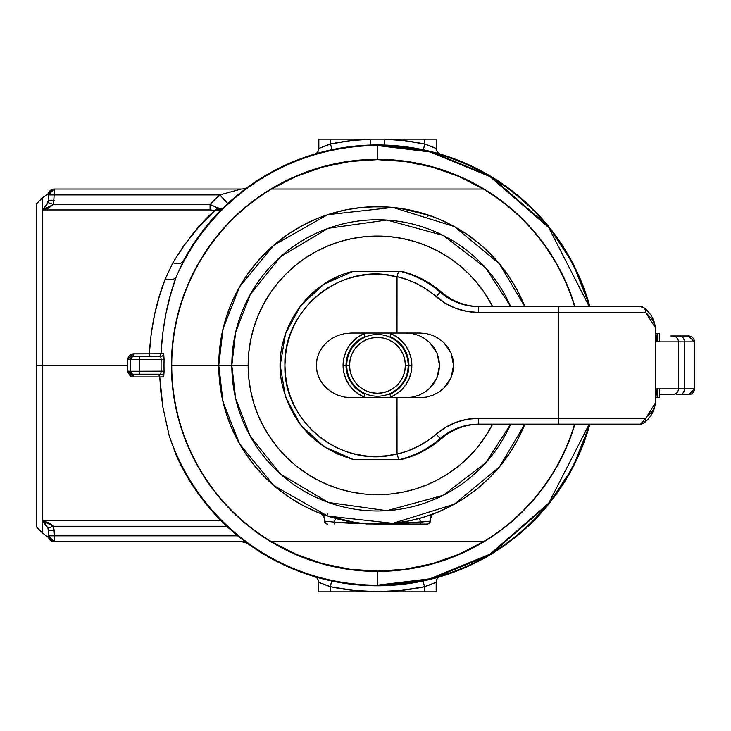 <?xml version="1.0" encoding="UTF-8"?>
<svg xmlns="http://www.w3.org/2000/svg" width="731" height="731" viewBox="0 0 731 731"><rect width="100%" height="100%" fill="white"/><g stroke="black" fill="none" stroke-linecap="round" stroke-linejoin="round"><path stroke-width="1.1" d="M377.461 159.331L377.461 159.331A206.041 206.041 0 0 1 574.932 306.591A206.041 206.041 0 0 0 377.461 159.331L377.461 145.57L429.901 151.92L489.998 176.573L548.762 227.652L589.25 306.591A219.793 219.793 0 0 0 377.461 145.57L377.461 159.331A206.041 206.041 0 0 0 171.419 365.372A206.041 206.041 0 0 0 574.932 424.144A206.041 206.041 0 0 1 377.461 571.404L377.461 585.787L430.075 579.409L490.373 554.665L549.31 503.385L573.141 466.817L589.89 424.144A220.415 220.415 0 0 1 377.461 585.787L377.461 585.165A219.793 219.793 0 0 1 169.144 435.484L175.952 454.691A220.415 220.415 0 0 0 377.461 585.787A220.415 220.415 0 0 1 175.952 454.691L169.144 435.484A219.793 219.793 0 0 0 589.25 424.144L548.762 503.092L489.998 554.171L429.901 578.815L377.461 585.165L377.461 571.404A206.041 206.041 0 0 1 171.419 365.372A206.041 206.041 0 0 1 377.461 159.331M377.461 571.094L349.71 569.211L322.481 563.61L296.247 554.381L271.493 541.698L483.419 541.698A205.722 205.722 0 0 0 574.603 424.144A205.722 205.722 0 0 1 171.739 365.372A205.722 205.722 0 0 1 574.603 306.591A205.722 205.722 0 0 0 483.419 189.037L271.493 189.037A205.722 205.722 0 0 0 171.739 365.372L218.761 365.372L171.739 365.372A205.722 205.722 0 0 0 271.493 541.698L483.419 541.698L458.675 554.381L432.441 563.61L405.202 569.211L377.461 571.094M183.253 261.131A11.76 6.625 28.2 0 1 172.891 262.776C187.337 239.366 201.336 221.941 214.877 210.501L219.026 210.592L222.215 208.902C209.696 220.36 196.712 237.767 183.253 261.131L175.997 277.478A11.76 5.802 19.7 0 1 165.297 278.876A11.76 5.802 -160.3 0 0 175.997 277.478C167.609 300.304 162.602 325.734 160.984 353.767L149.334 353.813C151.052 326.346 156.37 301.364 165.297 278.876L172.891 262.776A11.76 6.625 -151.8 0 0 183.253 261.131L175.997 277.478A219.793 219.793 0 0 1 377.461 145.57L377.461 144.957A220.415 220.415 0 0 0 183.253 261.131A220.415 220.415 0 0 1 589.89 306.591L573.141 263.918L549.31 227.35L490.373 176.07L430.075 151.326L377.461 144.957L377.461 145.57A219.793 219.793 0 0 0 175.997 277.478L170.469 294.949L165.955 313.608L162.711 333.446L160.984 353.767L163.744 353.877L164.082 359.57A213.461 213.461 0 0 0 164.082 371.165L163.744 376.858L159.751 376.968L160.884 392.172L162.903 407.194L169.144 435.484L162.903 407.194L159.751 376.922L133.535 376.922L130.292 375.962L127.77 372.289L127.77 358.455L129.396 355.494L132.393 353.923L149.334 353.813L151.171 333.884L154.616 314.421L159.404 296.082L165.297 278.876L172.891 262.776L183.335 246.365L199.618 225.906L214.877 210.501L210.455 209.934M42.425 365.372L36.55 365.372L36.55 527.005L36.55 365.372L127.651 365.372L42.425 365.372L42.425 520.801L42.425 209.934L42.425 365.372M226.802 526.256L53.473 526.256L48.301 522.546L42.425 520.801L221.182 520.801L226.802 526.256L53.473 526.256L54.185 530.496L54.185 541.698L243.268 541.698L243.268 540.227L245.077 541.598L239.156 536.993L243.268 540.227L243.359 541.698L54.185 541.698A5.875 5.875 0 0 1 48.31 535.823L48.118 537.294L48.31 535.823L48.118 537.294L42.425 532.881L42.425 520.801L221.182 520.801L210.272 509.004L201.454 498.049M322.791 146.785L330.604 143.98A226.29 226.29 0 0 1 370.48 139.182L370.663 145.058L384.259 145.058L384.442 139.182L330.604 139.182L330.604 143.98L350.432 140.699L370.48 139.182L436.398 139.182L424.647 139.182L424.647 144.053L426.895 144.802L424.647 144.053L424.647 139.182L384.442 139.182L404.654 140.718L424.647 144.053L436.398 148.557L435.448 148.137L436.398 148.557L436.398 139.182L436.398 148.557A5.875 5.875 0 0 0 440.592 154.186L425.817 150.321M435.557 152.752L437.705 153.346M426.557 580.25L435.338 578.047M437.476 577.453L440.035 576.713M192.984 244.739L188.717 251.528M203.09 230.548L198.75 236.351M212.986 218.633L208.828 223.43M54.112 189.037L241.349 189.037A11.76 11.76 0 0 0 248.238 186.807L231.014 200.632M222.215 208.902L219.209 208.618L210.071 204.479L217.61 207.768A5.875 3.609 -71.3 0 1 214.877 210.501L217.61 207.768L222.215 208.902L214.877 210.501L210.071 209.934L210.071 204.479L210.071 209.934L42.425 209.934L48.301 208.189L53.473 204.479L210.071 204.479A232.175 232.175 0 0 1 219.821 194.912L241.349 189.037L54.185 189.037L54.185 194.912L219.821 194.912L54.185 194.912L53.473 204.479L210.071 204.479A232.175 232.175 0 0 1 219.821 194.912L241.349 189.037A11.76 11.76 0 0 0 248.238 186.807L247.562 187.3M328.457 150.467L319.675 152.66M370.663 145.058L370.48 139.182L330.604 139.182L330.604 143.98L331.819 149.736L330.604 143.98L318.844 148.457A5.875 5.875 0 0 1 314.641 154.095L319.675 152.669L314.641 154.095A5.875 5.875 0 0 0 318.844 148.457L318.844 139.182L318.844 148.457L320.927 147.561M317.537 153.254L314.97 153.994M246.082 542.42L246.749 542.85A5.875 5.875 0 0 0 243.268 541.698A5.875 5.875 0 0 1 246.749 542.85L247.946 543.69M589.935 424.144L589.762 424.601A5.875 5.766 -164.4 0 1 589.917 424.144A5.875 5.766 15.6 0 0 589.762 424.601L588.875 425.689M48.173 193.633L48.31 200.239L48.31 194.912A5.875 5.875 0 0 1 54.185 189.037L48.31 194.912L54.185 194.912L54.185 189.037M384.259 145.058L384.442 139.182A226.29 226.29 0 0 1 424.647 144.053L414.468 142.125M330.604 139.182L318.844 139.182L330.604 139.182M431.071 146.328L430.193 145.99M434.333 147.653L435.448 148.137L434.333 147.653M433.108 147.141L434.315 147.653M324.18 146.237L326.181 145.487M426.895 144.802L429.06 145.57M314.75 576.677L331.6 580.962L330.375 586.71L330.375 591.818L318.615 591.818L318.615 582.214L319.566 582.625L318.615 582.214L318.615 591.818L424.419 591.818L424.419 586.737L401.036 590.429L377.397 591.662L353.749 590.42L330.375 586.71L330.375 591.818L436.169 591.818L436.169 582.251L436.169 591.818L424.419 591.818L424.419 586.737L423.194 580.99L424.419 586.737A226.29 226.29 0 0 1 330.375 586.71L328.118 585.96L330.375 586.71L331.6 580.962L329.197 580.432M323.952 584.434L324.829 584.773M319.566 582.625L320.69 583.119L319.566 582.634M321.905 583.621L320.699 583.119M435 582.762L434.095 583.146M440.373 576.613L435.393 578.038L440.373 576.613A5.875 5.875 0 0 0 436.169 582.251L435.228 582.662M430.833 584.471L428.841 585.22M328.118 585.96L325.953 585.193M181.105 465.519L186.688 475.771L175.952 454.691M186.688 475.771L193.934 487.44M36.55 203.73L36.55 365.372L36.55 203.73L42.425 197.854L42.425 209.934L42.425 197.854L48.2 193.816M330.375 586.71L318.615 582.214A5.875 5.875 0 0 0 314.421 576.576L317.309 577.417M198.476 494.01L215.91 515.318M48.31 535.823L54.185 541.698L54.185 535.823L48.31 535.823L48.31 530.496L48.31 535.823L237.712 535.823L54.185 535.823L53.473 526.256L42.425 520.801L44.564 522.72M132.402 356.783L130.593 359.488A2.942 2.942 0 0 1 133.535 356.554L139.411 356.554L133.535 356.554A2.942 2.942 0 0 0 130.593 359.488L130.593 371.247L139.411 371.247L139.411 359.488L161.158 359.488A216.376 216.376 0 0 0 161.158 371.247L139.411 371.247L139.411 359.488L130.593 359.488L130.593 371.247A2.942 2.942 0 0 0 133.535 374.19L160.701 374.19L161.158 371.247A216.376 216.376 0 0 1 161.158 359.488L160.701 356.554A2.942 2.915 90 0 0 163.616 353.777L164.082 359.57L161.158 359.488L164.082 359.57A213.461 213.461 0 0 0 164.082 371.165L139.411 371.247L139.411 374.19L160.701 374.19L161.158 371.247L164.082 371.165L163.616 376.968A2.942 2.915 90 0 0 160.701 374.19A2.942 2.915 -90 0 1 163.616 376.968L159.751 376.968L158.801 374.848L157.147 374.19L158.801 374.848L159.751 376.922L133.535 376.922L133.535 374.19L139.411 374.19L139.411 371.247L130.593 371.247L131.9 373.687M139.411 356.554L160.701 356.554L139.411 356.554L139.411 359.488L161.158 359.488L160.701 356.554A2.942 2.915 -90 0 0 163.616 353.777L160.984 353.767A2.942 2.915 -90 0 1 158.07 356.554A2.942 2.915 90 0 0 160.984 353.767L149.334 353.813L149.334 356.554L149.334 353.813L133.535 353.813L133.535 356.554L133.535 353.813L127.651 359.597L139.411 359.488L139.411 356.554M330.604 143.98L322.398 146.949M424.647 144.053L423.423 149.8L424.647 144.053M436.398 148.557A5.875 5.875 0 0 0 440.592 154.186L435.612 152.77M440.309 576.64A5.875 5.875 0 0 0 436.169 582.251L424.419 586.737M319.447 578.011L314.421 576.576A5.875 5.875 0 0 1 318.615 582.214M210.071 209.934L42.425 209.934L53.473 204.479L54.185 194.912L48.31 194.912M48.31 200.239L46.738 205.173L42.425 209.934L47.944 202.569L53.473 204.479L47.944 202.569L48.31 200.239L54.185 200.239L48.31 200.239M36.55 527.005L42.425 532.881L42.425 520.801L47.944 528.175L48.31 530.496L54.185 530.496L48.31 530.496L47.944 528.175L53.473 526.256L47.944 528.175L44.618 522.784M53.811 541.698L48.136 537.23M242.628 541.698L243.112 541.698M218.066 520.408L213.817 520.801M219.821 194.912L227.807 203.547L219.821 194.912M240.444 192.71L227.807 203.547M130.593 359.488L127.651 359.597L127.651 371.147L130.593 371.247L127.651 371.147L133.535 376.922L133.535 374.19A2.942 2.942 0 0 1 130.593 371.247L130.94 372.636M133.535 356.554L132.147 356.902M131.9 357.048L131.26 357.633M131.087 357.861L130.822 358.364M131.087 372.883L131.671 373.523M132.676 374.062L133.517 374.19M389.925 541.698L364.988 541.698M483.419 189.037L271.493 189.037L296.247 176.363L322.481 167.134L349.71 161.533L377.461 159.65L405.202 161.533L432.441 167.134L458.675 176.363L483.419 189.037M364.988 189.037L389.925 189.037M377.434 524.072L427.416 524.072L366.688 523.944M324.217 517.109L324.555 519.092L323.358 515.529L320.781 513.601L322.8 514.898L324.217 517.109L324.875 522.455L327.497 524.072L325.606 523.378L324.555 521.13M432.743 514.368L434.141 513.601L432.122 514.898L430.705 517.109L430.358 521.157L399.007 523.588L377.461 524.072L399.007 523.588M324.555 519.092L324.555 520.097L324.555 519.092M355.906 523.588L334.405 522.108L335.428 518.398L334.405 522.108L324.555 521.157L334.405 522.108L334.679 524.072L334.725 522.135M322.8 514.898L320.781 513.601M419.493 518.398L420.508 522.108L419.493 518.398M405.851 521.505L408.675 520.965M430.705 517.109L432.122 514.898L430.358 519.092L430.705 517.109M430.276 521.833L429.316 523.378L427.416 524.072L429.316 523.378L430.358 521.157L420.508 522.108L420.243 524.072L420.508 522.108L377.461 524.072L334.405 522.108M392.675 523.835L399.071 523.588M399.437 523.57L420.206 522.135M427.461 524.072L427.918 524.026M430.358 521.13L429.316 523.378L430.047 522.455M325.606 523.378L326.574 523.917M326.51 523.899L327.442 524.072M324.875 522.455L324.555 521.157M342.245 522.775L356.189 523.597M366.039 523.935L385.109 523.88M383.583 523.953L384.689 523.908M403.256 521.961L403.978 521.833M420.115 518.224L424.327 516.991M377.041 206.672L369.886 206.855M358.373 207.823L348.34 209.368M334.825 212.502L330.412 213.808M330.33 213.827L327.662 214.686M348.404 353.338L346.613 359.232L346.01 365.372L343.077 365.372L343.734 372.079L345.69 378.53L348.87 384.469L353.146 389.687L358.354 393.963L364.531 397.235A34.384 34.384 0 0 1 343.077 365.372L346.01 365.372A31.442 31.442 0 0 0 364.531 394.036A31.442 31.442 0 0 1 346.01 365.372L346.613 371.503M390.281 394.082A31.442 31.442 0 0 0 408.903 365.372L411.845 365.372A34.384 34.384 0 0 1 390.281 397.271L396.558 393.963L401.776 389.687L406.052 384.469L409.223 378.53L411.178 372.079L411.845 365.372L408.903 365.372A31.442 31.442 0 0 1 390.281 394.082M524.867 306.591L499.328 263.717L454.335 226.537L392.867 207.421L327.625 214.695L273.988 245.04L239.64 286.68L223.056 328.694L218.761 365.372L231.828 365.372L235.638 332.276L250.304 294.392L280.64 256.59L328.246 228.31L386.882 220.049L443.278 235.464L485.704 267.948L510.695 306.591A145.633 145.633 0 0 0 231.828 365.372L248.147 365.372A129.314 129.314 0 0 1 492.639 306.591L484.973 293.533L477.416 283.336L468.891 273.933L459.488 265.408L449.3 257.851L438.417 251.327L426.941 245.899L414.998 241.632L402.69 238.544L390.135 236.68L377.461 236.058L364.787 236.68L352.232 238.544L339.924 241.632L327.972 245.899L316.505 251.327L305.622 257.851L295.425 265.408L286.022 273.933L277.497 283.336L269.94 293.533L263.416 304.416L257.988 315.883L253.712 327.835L250.632 340.143L248.768 352.698L248.147 365.372L248.768 378.046L250.632 390.601L253.712 402.909L257.988 414.852L263.416 426.328L269.94 437.211L277.497 447.399L286.022 456.802L295.425 465.327L305.622 472.884L316.505 479.408L327.972 484.836L339.924 489.112L352.232 492.191L364.787 494.055L377.461 494.677L390.135 494.055L402.69 492.191L414.998 489.112L426.941 484.836L438.417 479.408L449.3 472.884L459.488 465.327L468.891 456.802L477.416 447.399L484.973 437.211L492.639 424.144A129.314 129.314 0 0 1 248.147 365.372L231.828 365.372A145.633 145.633 0 0 0 510.695 424.144L485.704 462.787L443.278 495.28L386.882 510.695L328.246 502.435L280.64 474.154L250.304 436.352L235.638 398.459L231.828 365.372L218.761 365.372A158.7 158.7 0 0 1 524.867 306.591L517.42 290.563L509.416 277.204L500.132 264.695L489.679 253.154L478.138 242.692L465.629 233.417L452.27 225.413L438.189 218.752L428.759 215.188M316.733 218.752L317.537 218.423L316.733 218.752M321.439 216.888L319.292 217.719M317.894 218.277L324.665 215.709M318.679 218.423A5.875 5.875 0 0 0 316.422 218.88L325.679 215.353M385.575 206.882L369.804 206.855M403.704 208.856L413.399 210.793L403.631 208.847M438.499 218.88L438.499 218.88A5.875 5.875 0 0 0 436.233 218.423A5.875 5.875 0 0 1 438.499 218.88L429.088 215.307L438.499 218.88M437.385 218.423L423.523 213.507L408.419 209.724L393.013 207.44L377.461 206.672L361.9 207.44L346.494 209.724L331.39 213.507L316.724 218.752L302.652 225.413L289.293 233.417L276.784 242.692L265.243 253.154L254.781 264.695L245.506 277.204L237.502 290.563L230.841 304.635L225.596 319.301L221.813 334.405L219.519 349.811L218.761 365.372L223.056 402.05L239.64 444.064L273.988 485.704L327.625 516.04L392.867 523.323L454.335 504.207L499.328 467.018L524.867 424.144A158.7 158.7 0 0 1 218.761 365.372L219.519 380.924L221.813 396.33L225.596 411.434L230.841 426.1L237.502 440.181L245.506 453.54L254.781 466.049L265.243 477.59L276.784 488.043L289.293 497.327L302.652 505.331L316.724 511.992L331.39 517.237L346.494 521.02L361.9 523.305L377.461 524.072L369.338 523.862M433.483 216.888L434.982 217.463M524.867 424.144L517.42 440.181L509.416 453.54L500.132 466.049L489.679 477.59L478.138 488.043L465.629 497.327L452.27 505.331L438.499 511.864L423.523 517.237L408.419 521.02L393.013 523.305L370.233 523.908M327.744 514.03A5.875 1.818 -71 0 1 325.834 515.437L326.154 515.547M316.733 511.992L317.537 512.321L316.733 511.992M319.94 513.281L321.439 513.847M319.858 513.244L319.292 513.025M437.385 512.321L428.759 515.547M406.509 377.406L408.3 371.503L408.903 365.372L408.3 359.232M406.509 353.338L403.603 347.901L399.693 343.131L394.932 339.221M364.531 336.708A31.442 31.442 0 0 0 346.01 365.372A31.442 31.442 0 0 1 364.531 336.708L359.99 339.221L355.22 343.131L351.309 347.901M348.404 377.406L351.309 382.843L355.22 387.604L359.99 391.514M389.495 394.42L394.932 391.514L399.693 387.604L403.603 382.843M343.077 365.372L343.734 358.665L345.69 352.214L348.87 346.266L353.146 341.057L358.354 336.781L364.531 333.51A34.384 34.384 0 0 0 343.077 365.372M390.281 333.464L396.558 336.781L401.776 341.057L406.052 346.266L409.223 352.214L411.178 358.665L411.845 365.372A34.384 34.384 0 0 0 390.281 333.464M390.281 336.653A31.442 31.442 0 0 1 408.903 365.372A31.442 31.442 0 0 0 390.281 336.653M427.169 216.705A5.875 1.818 109 0 1 429.088 215.307L399.866 208.262M319.858 217.491L316.422 218.88M384.689 206.836L377.461 206.672M325.834 515.437L316.422 511.864A5.875 5.875 0 0 0 318.679 512.312A5.875 5.875 0 0 1 316.422 511.864L325.834 515.437L355.056 522.482M436.233 512.312A5.875 5.875 0 0 0 438.499 511.864L429.088 515.437M435.082 513.235L438.499 511.864M655.881 394.667A5.875 5.428 -176 0 0 655.935 393.854L655.296 403.083A5.875 5.428 4 0 1 655.287 403.494A5.875 5.428 -176 0 0 655.296 403.083L645.765 418.269A5.875 4.934 49.2 0 1 644.459 422.6L640.484 424.144L478.75 424.144L478.586 418.269L467.082 419.302L455.952 422.363L445.544 427.361L427.388 440.884L417.83 446.522L407.66 450.954L397.034 454.115L397.006 397.701L420.115 397.701L426.639 397.079L432.916 395.233L438.701 392.245L443.772 388.225L447.929 383.327L451.027 377.744L452.928 371.677L453.567 365.372L452.928 359.067L451.027 353L447.929 347.408L443.772 342.51L438.701 338.49L432.916 335.502L426.639 333.665L420.115 333.044L397.006 333.044L397.034 276.629L407.66 279.79L417.83 284.222L427.388 289.851L445.544 303.383L455.952 308.372L467.082 311.443L478.586 312.466L558.575 312.466L558.575 418.269L478.586 418.269A64.657 64.63 -90 0 0 436.188 434.132L440.208 438.563A96.985 96.94 90 0 1 400.296 459.415L401.648 459.415A96.985 96.94 -90 0 0 441.57 438.563L440.208 438.563A58.782 58.754 90 0 1 478.75 424.144L558.74 424.144L558.575 418.269L645.765 418.269L652.591 410.849L654.473 406.993L655.296 403.083L655.296 327.652L656.648 341.861L678.414 341.861L678.414 388.883L656.648 388.883L655.296 403.083L655.296 327.652L654.473 323.751L652.591 319.886L645.765 312.466L558.575 312.466L558.575 418.269L478.586 418.269L478.75 424.144A58.782 58.754 90 0 0 440.208 438.563L436.188 434.132A91.101 91.064 90 0 1 397.034 454.115L398.742 459.415L353.146 459.415L400.296 459.415L398.742 459.415L397.006 453.878L386.927 455.751L376.712 456.464L366.478 456.016L356.353 454.408L346.485 451.667L336.982 447.82L327.972 442.913L319.566 437.019L311.881 430.212L305.01 422.573L299.043 414.203L294.045 405.202L290.097 395.699L287.237 385.804L285.51 375.652L284.926 365.372L285.51 355.083L287.237 344.931L290.097 335.036L294.045 325.533L299.043 316.541L305.01 308.171L311.881 300.532L319.566 293.716L327.972 287.822L336.982 282.924L346.485 279.078L356.353 276.327L366.478 274.719L376.712 274.271L386.927 274.993L397.006 276.857L397.006 333.044L351.273 333.044L344.456 333.665L337.905 335.502L331.865 338.49L326.565 342.51L322.225 347.408L318.999 353L317.007 359.067L316.34 365.372L317.007 371.677L316.34 365.372L317.007 359.067L318.999 353L322.225 347.408L326.565 342.51L331.865 338.49L337.905 335.502L344.456 333.665L351.273 333.044L420.115 333.044L426.639 333.665L432.916 335.502L438.701 338.49L443.772 342.51L451.027 353L453.567 365.372L451.027 377.744L443.772 388.225L438.701 392.245L432.916 395.233L426.639 397.079L420.115 397.701L397.006 397.701L397.006 453.878C342.51 469.311 282.934 422.253 284.926 365.372C282.934 308.482 342.51 261.433 397.006 276.857L397.034 276.629A91.101 91.064 90 0 1 436.188 296.612L440.208 292.172L441.57 292.172A96.985 96.94 -90 0 0 401.648 271.329L400.296 271.329A96.985 96.94 90 0 1 440.208 292.172L441.57 292.172A58.782 58.754 -90 0 0 480.112 306.591L480.112 306.591C465.528 306.426 452.681 301.62 441.57 292.181L441.57 292.181A58.782 58.754 -90 0 0 479.728 306.591M354.279 271.329A96.985 96.94 -90 0 1 354.288 271.329L400.296 271.329A96.985 96.94 -90 0 1 440.208 292.172A58.782 58.754 90 0 0 478.75 306.591L478.586 312.466L558.575 312.466L558.74 306.591L478.75 306.591A58.782 58.754 90 0 1 440.208 292.172L436.188 296.612A64.657 64.63 -90 0 0 478.586 312.466L478.75 306.591L640.484 306.591L644.459 308.144A5.875 4.934 130.8 0 1 645.765 312.466L655.296 327.652A5.875 5.428 -4 0 0 655.278 327.214M644.459 308.144A5.875 5.875 -90 0 0 640.484 306.591A5.875 5.281 90 0 1 645.765 312.466A5.875 5.281 -90 0 0 640.484 306.591L558.74 306.591L558.575 312.466L645.765 312.466L645.637 310.063L644.459 308.144A5.875 4.934 130.8 0 0 644.34 308.025C650.8 313.389 654.455 319.794 655.287 327.25A5.875 5.428 176 0 1 655.296 327.652L655.935 336.881A64.657 1.864 90 0 0 656.648 341.861L678.414 341.861A5.875 5.875 -90 0 0 672.538 335.977L688.556 335.977A5.875 5.875 90 0 1 694.432 341.861L684.344 341.861L694.432 341.861A5.875 5.875 -90 0 0 688.556 335.977L679.656 335.977A5.875 4.688 90 0 1 684.344 341.861L684.344 388.883A5.875 4.688 90 0 1 679.656 394.758L688.556 394.758A5.875 5.875 -90 0 0 694.432 388.883L684.344 388.883L694.432 388.883A5.875 5.875 90 0 1 688.556 394.758L679.656 394.758A5.875 4.688 -90 0 0 684.344 388.883L678.414 388.883L678.414 341.861L684.344 341.861L684.344 388.883L656.648 388.883A64.657 1.864 90 0 0 655.935 393.854A5.875 5.428 4 0 1 655.917 394.301L655.287 403.494C654.455 410.941 650.8 417.355 644.331 422.719L640.484 424.144A5.875 5.281 -90 0 0 645.765 418.269L558.575 418.269L558.74 424.144L640.484 424.144L644.459 422.6A5.875 4.934 49.2 0 1 644.34 422.71M688.575 394.758L694.45 388.883L694.45 341.861L694.432 388.883L694.432 341.861L688.575 335.977M318.999 377.744L317.007 371.677L318.999 377.744L322.225 383.327L318.999 377.744M326.565 388.225L322.225 383.327L326.565 388.225L331.865 392.245L326.565 388.225M337.905 395.233L331.865 392.245L337.905 395.233L344.456 397.079L337.905 395.233M351.273 397.701L344.456 397.079L351.273 397.701L397.006 397.701L351.273 397.701M391.268 459.415L395.078 459.415M681.831 335.977L676.55 335.977M673.982 335.977L670.839 335.977M406.07 333.044L412.595 333.665L418.872 335.502L424.656 338.49L429.727 342.51L433.885 347.408L436.983 353L438.883 359.067L439.523 365.372L438.883 371.677L436.983 377.744L433.885 383.327L429.727 388.225L424.656 392.245L418.872 395.233L412.595 397.079L406.07 397.701L412.595 397.079L418.872 395.233L424.656 392.245L429.727 388.225L436.983 377.744L439.523 365.372L436.983 353L429.727 342.51L424.656 338.49L418.872 335.502L412.595 333.665L406.07 333.044M338.06 454.225L324.025 446.604L311.424 436.772L300.615 424.985L285.474 396.887L280.238 365.372L285.474 333.848L300.615 305.759L311.424 293.972L324.025 284.131L338.06 276.519M354.279 459.415A96.985 96.94 -90 0 0 354.288 459.415L356.755 459.415M659.316 394.758L672.538 394.758A5.875 5.875 -90 0 0 678.414 388.883A5.875 5.875 90 0 1 672.538 394.758L659.316 394.758M681.831 394.758L676.55 394.758M480.112 424.144C465.528 424.309 452.681 429.115 441.57 438.563A58.782 58.754 -90 0 1 480.112 424.144A58.782 58.754 -90 0 0 441.57 438.563L440.208 438.563A96.985 96.94 -90 0 1 400.296 459.415L399.747 459.415M353.146 271.329C305.412 282.111 271.594 334.286 281.883 383.218C291.066 422.71 314.823 448.112 353.146 459.415L324.025 446.604L300.615 424.985L285.474 396.887L280.238 365.372L285.474 333.848L300.615 305.759L324.025 284.131L353.146 271.329L398.742 271.329L398.368 272.133L398.742 271.329L401.648 271.329A96.985 96.94 90 0 1 441.57 292.172C429.901 282.093 416.597 275.148 401.648 271.329L399.72 271.329M377.059 271.329L367.41 271.329M365.756 459.415L367.41 459.415M369.457 459.415L377.059 459.415M656.21 391.122A5.875 5.875 -90 0 0 656.648 388.883A5.875 5.875 90 0 1 656.21 391.122M655.725 392.584L657.16 388.91L659.316 388.91L659.307 389.44M441.57 438.563A96.985 96.94 90 0 1 401.648 459.415C416.597 455.596 429.901 448.642 441.57 438.563M398.002 459.415L396.111 459.415M363.645 459.415L361.927 459.415M359.771 459.415L358.455 459.415M655.917 336.443A5.875 5.428 176 0 1 655.935 336.881A5.875 5.428 -4 0 0 655.881 336.077M656.648 341.861A5.875 5.875 -90 0 0 656.21 339.613A5.875 5.875 90 0 1 656.648 341.861M659.307 341.377L657.151 341.56L655.689 338.115M672.538 335.977A5.875 5.875 90 0 1 678.414 341.861L684.344 341.861A5.875 4.688 -90 0 0 679.656 335.977L672.538 335.977M354.288 271.329L356.774 271.329M358.437 271.329L359.771 271.329M361.845 271.329L363.645 271.329M393.735 271.329L395.115 271.329M396.129 271.329L397.938 271.329M398.368 272.133L397.034 276.629L398.368 272.133M644.459 422.6L645.637 420.681L645.765 418.269L640.493 424.144M655.689 337.338L657.151 341.496L657.151 333.309L659.307 333.309L659.307 341.496L659.307 333.309L655.314 333.309M655.707 333.309L657.151 333.309L657.151 341.496L659.298 341.075M659.307 341.496L659.307 341.496A1.179 1.179 -90 0 0 659.307 341.56A1.179 1.179 90 0 1 659.307 341.496L657.151 341.496A1.179 1.179 -90 0 0 657.151 341.56A1.179 1.179 90 0 1 657.151 341.496L656.027 337.859M655.323 397.691L659.316 397.691L659.316 389.084M655.689 397.691L657.16 397.691L657.16 388.91L655.744 393.324M659.316 389.477L659.316 388.91L657.16 388.91L657.16 397.691L659.316 397.691M659.316 388.91L657.16 388.91L659.316 388.91M656.1 392.09L657.16 388.91L656.027 392.885M659.307 341.56L657.151 341.56M657.032 340.792L656.1 338.654M403.119 348.23L399.281 343.552L394.603 339.714L399.281 343.552L403.119 348.23L405.97 353.557L407.724 359.35L408.318 365.372L405.376 365.372A27.915 27.915 0 0 1 377.461 393.287A27.915 27.915 0 0 1 349.537 365.372L346.604 365.372A30.857 30.857 0 0 0 377.461 396.229A30.857 30.857 0 0 0 408.318 365.372A30.857 30.857 0 0 1 377.461 396.229A30.857 30.857 0 0 1 346.604 365.372A30.857 30.857 0 0 1 377.461 334.515A30.857 30.857 0 0 1 408.318 365.372L407.724 371.394L405.97 377.178L403.119 382.514L399.281 387.192L394.603 391.03L390.281 393.442L390.281 397.701L390.281 393.442M364.531 393.388L364.531 397.701L364.531 393.388L360.319 391.03L355.641 387.192L351.803 382.514L348.952 377.178L347.198 371.394L346.604 365.372L349.537 365.372A27.915 27.915 0 0 1 377.461 337.448A27.915 27.915 0 0 1 405.376 365.372L404.837 359.926L403.256 354.681L400.67 349.857L397.198 345.626L392.967 342.154L388.143 339.577L382.907 337.987L377.461 337.448L372.015 337.987L366.77 339.577L361.946 342.154L357.715 345.626L354.243 349.857L351.666 354.681L350.076 359.926L349.537 365.372L350.076 370.818L351.666 376.054L354.243 380.878L357.715 385.109L361.946 388.581L366.77 391.167L372.015 392.748L377.461 393.287L382.907 392.748L388.143 391.167L392.967 388.581L397.198 385.109L400.67 380.878L403.256 376.054L404.837 370.818L405.376 365.372L408.318 365.372A30.857 30.857 0 0 0 377.461 334.515A30.857 30.857 0 0 0 346.604 365.372L347.198 359.35L348.952 353.557L351.803 348.23L355.641 343.552L360.319 339.714L355.641 343.552L351.803 348.23M360.319 339.705L364.531 337.347L364.531 333.044L364.531 337.347M390.281 337.302L390.281 333.044L390.281 337.302L394.594 339.705M351.803 382.514L355.641 387.192L360.319 391.03M394.603 391.03L399.281 387.192M48.118 193.45L53.811 189.037M247.334 543.27L241.595 541.698M644.331 308.025L640.484 306.591M655.926 394.265L656.173 391.03M656.173 339.705L655.287 327.25M659.307 333.309L659.307 341.441"/></g></svg>
